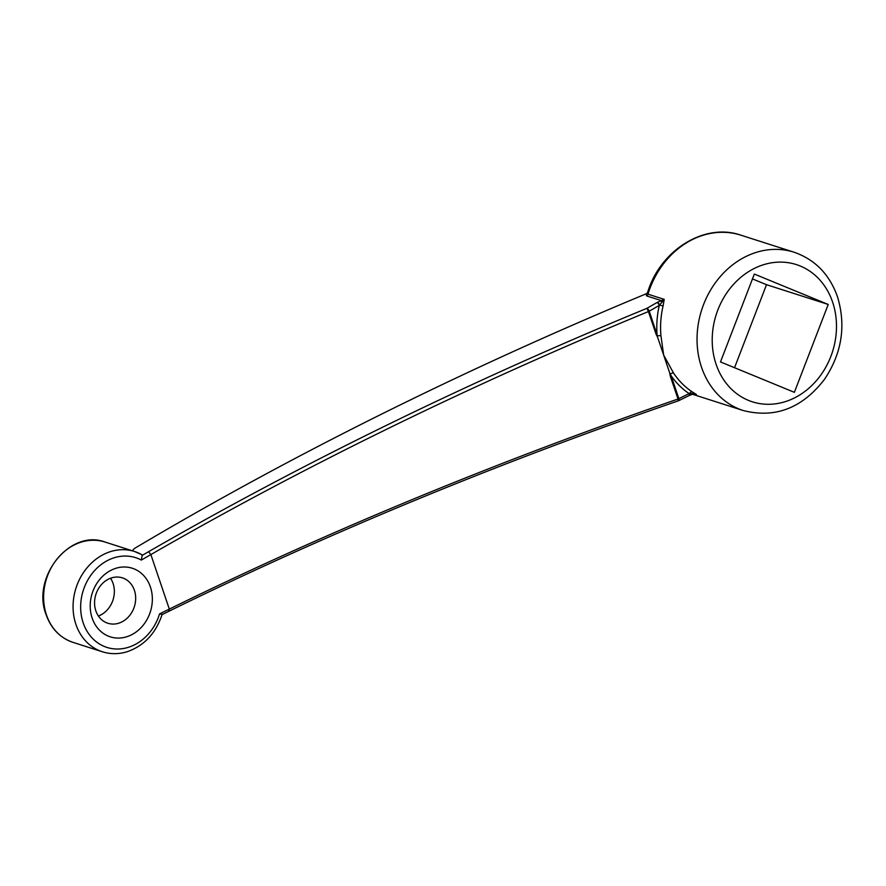 <?xml version="1.0" encoding="UTF-8"?>
<svg xmlns="http://www.w3.org/2000/svg" width="886" height="886" viewBox="0 0 886 886"><rect width="100%" height="100%" fill="white"/><g stroke="black" fill="none" stroke-linecap="round" stroke-linejoin="round"><path stroke-width="1.33" d="M657.423 335.86L657.689 337.455L656.194 334.509L648.419 311.562C470.71 384.79 304.862 465.803 150.864 554.581L141.328 560.074L142.148 555.4L141.494 554.525L142.148 555.4L148.549 551.712C302.813 462.791 468.938 381.667 646.946 308.317L656.991 302.525A2.769 1.074 60 0 1 659.295 305.393L649.25 311.185L657.423 335.86A2.769 0.653 174.9 0 1 660.945 335.827L663.669 355.12L673.526 373.006A83.129 70.426 107.8 0 0 692.132 391.8L696.429 394.514L692.83 394.159L692.542 393.55L695.189 394.115M102.422 651.786A52.651 44.599 -72.2 0 1 76.008 588.027A52.651 44.599 -72.2 0 1 134.55 551.502L105.091 542.066A52.651 44.599 107.8 0 0 57.014 559.066A52.651 44.599 107.8 0 0 46.46 614.906A52.651 44.599 107.8 0 0 72.962 642.35L102.422 651.786C110.628 654.344 118.99 654.289 127.495 651.62C144.418 645.529 155.947 633.147 162.094 614.452L161.894 614.696M162.116 614.375L159.546 613.898L169.315 609.103C327.144 531.633 496.714 461.606 678.023 399.021L670.259 376.074L669.65 372.784L671.09 375.697A2.769 0.964 161.3 0 1 670.259 376.074M132.224 550.76L134.572 548.401C291.328 455.26 461.805 370.414 646.016 293.864L647.511 292.79M828.222 304.463L794.365 392.332L720.495 361.931L754.34 274.062L828.222 304.463L766.512 284.694L752.469 278.924M734.538 367.712L766.512 284.694M656.991 302.525L664.223 299.379L663.082 305.969A83.129 70.426 107.8 0 0 660.945 335.827M692.475 394.259L743.376 410.572A83.129 70.426 -72.2 0 1 701.535 367.258A83.129 70.426 -72.2 0 1 718.192 279.068A83.129 70.426 -72.2 0 1 794.111 252.233L740.818 235.155C704.425 222.375 659.926 250.384 647.5 292.823L647.976 294.174L664.223 299.379L659.295 305.393A85.909 72.774 -72.2 0 0 657.024 334.144A2.769 0.964 -18.7 0 1 656.194 334.509M657.689 337.455L669.65 372.784M168.672 611.152L169.315 609.103L150.864 554.581L148.549 551.712M150.41 586.997A36.027 30.523 107.8 0 0 97.349 582.611A36.027 30.523 107.8 0 0 116.099 637.998A36.027 30.523 107.8 0 0 150.41 586.997M661.787 302.702L661.244 300.598L646.625 295.913L646.016 293.864M134.384 590.286A23.833 20.19 107.8 0 0 122.39 577.86A23.833 20.19 107.8 0 0 95.887 594.406A23.833 20.19 107.8 0 0 107.848 623.257A23.833 20.19 107.8 0 0 129.611 615.56A23.833 20.19 107.8 0 0 134.384 590.286M98.401 616.036A23.833 20.19 107.8 0 0 113.065 583.453A23.833 20.19 107.8 0 0 110.506 578.259M678.211 400.693L678.023 399.021A2.769 0.964 161.3 0 0 678.864 398.645L689.153 393.594L692.542 393.55M648.419 311.562L646.946 308.317A2.769 1.074 60 0 1 649.25 311.185A2.769 0.964 -18.7 0 1 648.419 311.562M657.445 302.27A2.769 0.919 61.6 0 1 659.561 305.094L663.082 305.969M689.397 395.433A2.769 0.986 65.3 0 0 689.507 393.561A2.769 1.429 123.4 0 1 692.132 391.8M670.381 374.147A2.769 1.218 146.6 0 1 673.526 373.006M161.806 614.74L169.137 611.141C327.078 533.571 496.813 463.456 678.355 400.815A2.769 2.769 0 0 0 678.676 400.682A2.769 1.141 63.8 0 0 678.864 398.645L671.09 375.697A85.909 72.774 -72.2 0 0 689.153 393.594A2.769 1.141 63.8 0 1 688.987 395.621M678.399 400.738A2.769 1.141 63.8 0 0 678.676 400.682L689.374 395.444A2.769 0.986 65.3 0 1 689.164 395.466M141.328 560.074A47.113 39.903 107.8 0 0 84.846 586.089A47.113 39.903 107.8 0 0 105.423 646.891A47.113 39.903 107.8 0 0 159.546 613.898M141.694 554.592L134.55 551.502A52.651 44.599 -72.2 0 1 141.494 554.525M832.607 302.126A72.054 61.034 107.8 0 0 726.487 293.355A72.054 61.034 107.8 0 0 763.976 404.116A72.054 61.034 107.8 0 0 832.607 302.126M740.818 235.155A83.129 70.426 107.8 0 0 647.976 294.174A2.769 2.348 -72.2 0 1 646.625 295.913M743.376 410.572C775.217 418.58 802.251 408.169 824.489 379.352C841.888 353.281 846.219 325.749 837.491 296.777C829.529 274.394 815.065 259.554 794.111 252.233M72.962 642.35C60.06 637.876 51.1 628.628 46.083 614.607C31.254 577.085 70.227 528.665 105.091 542.066M689.374 395.433L692.83 394.159"/></g></svg>
